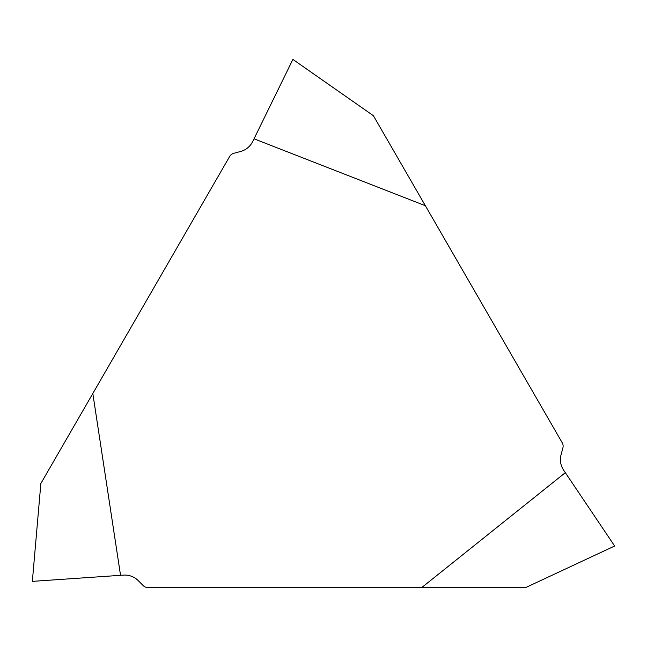 <?xml version="1.0" encoding="UTF-8"?>
<svg xmlns="http://www.w3.org/2000/svg" width="647" height="647" viewBox="0 0 647 647"><rect width="100%" height="100%" fill="white"/><g stroke="black" fill="none" stroke-linecap="round" stroke-linejoin="round"><path stroke-width="0.97" d="M565.316 472.666L563.666 470.215A18.989 18.933 33.5 0 1 561.062 454.712L562.89 447.902A6.793 6.761 60 0 0 562.203 442.726L425.37 205.722L254.028 138.806L252.734 141.467A18.989 18.933 -86.5 0 1 240.611 151.471L233.793 153.299A6.793 6.761 -60 0 0 229.661 156.477L40.858 483.495L32.35 581.37L123.496 575.118A18.989 18.933 153.5 0 1 138.223 580.61L143.205 585.6A6.793 6.761 180 0 0 148.026 587.589L525.639 587.589L614.65 546.019L565.316 472.666L421.698 587.589M120.544 575.32L92.82 393.481M425.37 205.722L373.4 115.708L292.889 59.411L254.028 138.806"/></g></svg>
